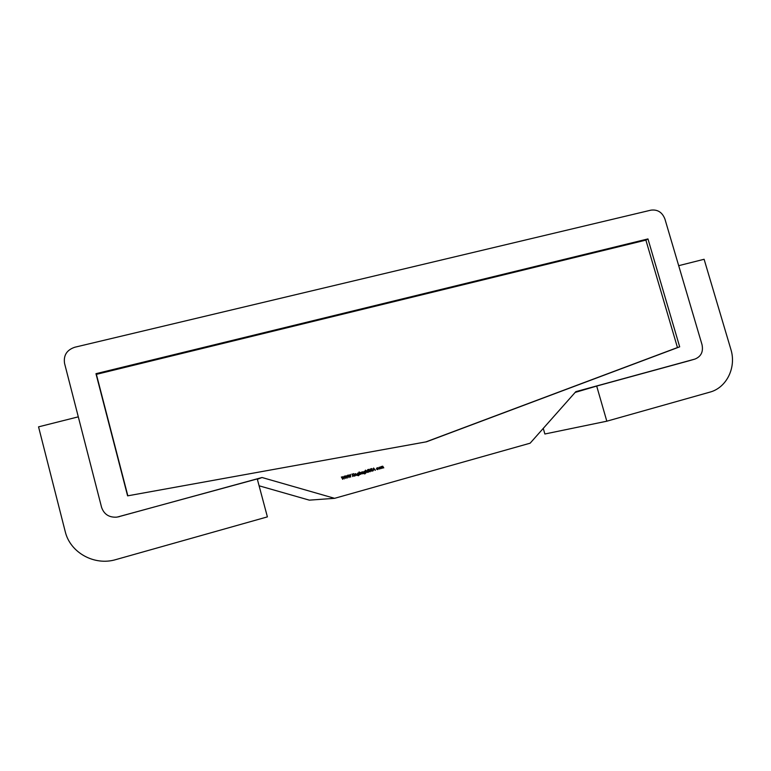 <?xml version="1.0" encoding="UTF-8"?>
<svg xmlns="http://www.w3.org/2000/svg" width="771" height="771" viewBox="0 0 771 771"><rect width="100%" height="100%" fill="white"/><g stroke="black" fill="none" stroke-linecap="round" stroke-linejoin="round"><path stroke-width="1.16" d="M78.305 416.841L38.55 426.855L65.198 531.47C70.113 552.73 94.515 566.126 115.968 559.563L267.392 516.878L257.263 478.926L117.25 517.071M543.266 428.377L544.866 433.996L606.816 421.197L709.744 392.179C726.668 387.794 736.594 367.381 730.86 349.35L704.106 259.278L678.692 265.677M694.979 359.064L689.12 360.77L694.979 359.064C701.099 356.539 703.451 351.749 702.024 344.685L664.891 218.964C662.222 212.247 657.567 209.307 650.917 210.155L74.797 347.239C66.778 349.967 63.367 355.364 64.562 363.42L101.56 507.279C103.96 514.218 108.923 517.514 116.469 517.168L119.293 516.666M606.816 421.197L596.687 386.059L689.12 360.77M575.147 392.429L596.687 386.059M309.344 500.148L259.104 485.797L309.344 500.148L334.595 498.326L262.034 477.509L118.541 516.763M378.58 468.354L379.245 467.149L380.431 467.843L379.766 469.038L378.58 468.354M371.468 468.826L371.159 469.25L372.605 470.339L372.094 471.206L371.198 470.869L372.383 470.397L370.947 469.327L371.391 468.575L372.162 468.816L371.159 469.25L372.605 470.339L372.036 471.226M367.594 470.426L367.7 469.597L368.442 470.185L368.625 472.103L367.594 470.426M364.163 471.341L365.097 471.12L365.589 473.153L364.885 473.905L363.806 473.587L364.799 473.693L365.29 472.662L364.587 473.23L363.488 472.546L364.163 471.341M359.864 474.184L359.035 472.006L359.546 473.018L360.259 472.43L361.377 473.143L359.729 474.579M355.816 473.905L355.335 475.803L354.833 473.972L355.739 473.683L356.925 475.36L355.816 473.905L355.335 475.803M345.909 478.434L344.541 476.102L345.755 477.75L345.977 475.707L347.21 477.336L347.432 475.302L347.442 478.001L346.14 476.295L345.88 478.434L346.14 476.295M334.595 498.326L530.14 443.19L575.831 391.658L694.816 359.113M647.958 238.923L95.97 373.684L127.601 495.849L426.508 441.793L679.685 346.834L647.958 238.923L645.886 240.118L96.385 374.359L95.97 373.684M342.729 479.311L341.36 476.989L342.575 478.637L342.796 476.594L344.03 478.222L344.251 476.189L344.271 478.887L342.97 477.182L342.7 479.321L342.97 477.182M349.09 477.548L347.711 475.225L348.926 476.873L349.147 474.82L350.381 476.449L350.603 474.425L350.622 477.124L349.321 475.418L349.061 477.557L349.321 475.418M352.53 475.283L351.962 474.04L352.443 474.936L353.532 473.606L352.626 475.071L354.313 476.092L352.54 475.283L352.646 476.555M354.294 474.117L354.583 476.015M357.783 473.115L358.727 472.893L359.209 474.926L358.505 475.688L357.426 475.36L358.428 475.466L358.91 474.435L358.207 475.003L357.108 474.319L357.783 473.115M362.187 472.131L362.004 473.943L361.503 472.112L362.37 471.91L362.004 473.943M362.765 471.765L363.045 473.654M366.582 470.917L366.109 472.806L365.406 470.233L365.917 471.264L366.562 470.676L367.43 471.438L367.68 472.363L366.524 470.927L366.109 472.806M369.299 471.418L368.692 469.394L370.07 471.495L370.273 468.951L370.205 471.736L369.299 471.418M373.087 470.859L373.569 468.036L375.41 470.214L374.59 469.578L373.482 469.886L373.087 470.859L373.482 469.886L374.59 469.578M376.393 468.97L377.125 467.737L378.06 467.939L376.605 468.893L377.491 469.423L378.349 468.98L377.626 469.635L376.393 468.97M381.5 466.763L381.115 468.623L380.623 466.802L381.443 466.532L382.715 466.185L383.775 467.881L382.686 466.436L382.339 468.286L381.5 466.763L381.115 468.623M262.034 477.509L257.369 479.311M679.685 346.834L677.458 347.557L645.886 240.118M677.458 347.557L425.9 441.899M127.832 495.801L96.385 374.359M341.582 476.931L342.575 478.637M342.825 476.584L344.03 478.222M344.251 476.189L344.232 478.897M344.762 476.044L345.755 477.75M346.006 475.697L347.21 477.336M347.422 475.302L347.413 478.01M347.943 475.158L348.926 476.873M349.176 474.82L350.381 476.449M350.593 474.425L350.583 477.133M352.183 473.982L352.443 474.936M353.523 473.606L352.617 475.071L354.014 476.17M355.788 473.673L356.703 475.428M358.592 473.269L357.869 473.095M358.727 472.893L359.209 474.926L358.38 475.717M357.648 475.302L358.313 475.495M358.91 474.435L358.207 475.003M357.33 474.271L358.236 474.753L358.756 473.857L357.927 473.327L357.33 474.271L358.158 474.772M357.927 473.327L357.339 474.261M359.247 471.948L359.546 473.018M360.259 472.43L361.377 473.143L360.587 474.367M360.298 472.662L359.7 473.596L360.549 474.146L361.156 473.201L360.23 472.681L359.7 473.596L360.549 474.146M364.962 471.495L364.24 471.322M365.097 471.12L365.589 473.153L364.76 473.934M364.028 473.519L364.693 473.712M364.587 473.23L365.29 472.662M364.298 471.553L363.71 472.488L364.616 472.98L365.126 472.083L364.24 471.563L363.71 472.488L364.529 472.999M365.618 470.175L365.917 471.264M366.562 470.676L367.459 472.43M367.921 469.539L368.124 470.271M368.432 470.185L368.403 472.17M368.914 469.327L370.07 471.495M370.263 468.951L370.678 470.464L370.119 471.756M371.371 470.686L371.979 470.956M371.439 468.566L371.998 469.019M373.598 468.026L375.178 470.281M373.713 468.517L373.53 469.597L374.407 469.356L373.713 468.517L373.53 469.597M377.212 467.718L377.915 468.103M377.25 467.949L376.605 468.893L377.491 469.423M378.127 468.903L377.52 469.655M379.322 467.13L380.431 467.843L379.669 469.057M379.361 467.361L378.802 468.296L379.631 468.826L380.209 467.901L379.303 467.371L378.802 468.296L379.631 468.826M381.481 466.532L382.137 466.821M382.715 466.185L383.563 467.949M382.734 466.426L382.339 468.286"/></g></svg>
